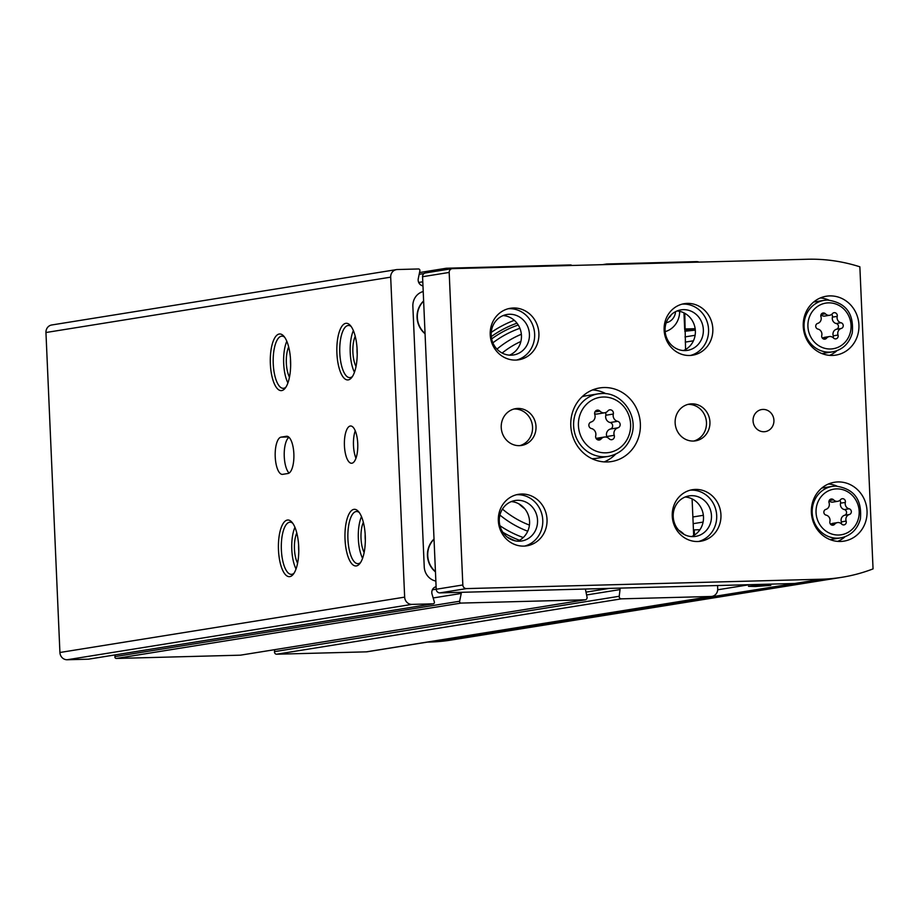 <?xml version="1.0" encoding="UTF-8"?>
<svg xmlns="http://www.w3.org/2000/svg" width="919" height="919" viewBox="0 0 919 919"><rect width="100%" height="100%" fill="white"/><g stroke="black" fill="none" stroke-linecap="round" stroke-linejoin="round"><path stroke-width="1.38" d="M694.465 535.053L694.247 529.872L693.443 529.999L692.087 498.891M693.684 535.524L693.443 529.999M514.295 320.317A119.665 111.567 80.9 0 0 491.228 332.414M336.905 353.229A28.328 10.166 -91.5 0 0 351.621 377.652A28.328 10.166 -91.5 0 0 357.192 351.345A28.328 10.166 -91.5 0 0 350.242 325.36A28.328 10.166 -91.5 0 0 336.905 353.229M270.358 363.924A28.328 10.166 -91.5 0 0 285.074 388.335A28.328 10.166 -91.5 0 0 290.634 362.029A28.328 10.166 -91.5 0 0 283.695 336.044A28.328 10.166 -91.5 0 0 270.358 363.924M278.48 549.953A28.328 10.166 -91.5 0 0 293.195 574.375A28.328 10.166 -91.5 0 0 298.755 548.057A28.328 10.166 -91.5 0 0 291.817 522.084A28.328 10.166 -91.5 0 0 278.48 549.953M345.027 539.269A28.328 10.166 -91.5 0 0 359.743 563.68A28.328 10.166 -91.5 0 0 365.314 537.374A28.328 10.166 -91.5 0 0 358.364 511.389A28.328 10.166 -91.5 0 0 345.027 539.269M422.97 285.889A5.962 5.56 80.9 0 1 418.283 278.606L419.891 270.806A1.493 1.39 80.9 0 0 418.467 268.968L397.318 269.531A7.455 6.95 80.9 0 0 396.468 269.612L51.728 324.981A7.455 6.95 80.9 0 0 45.95 332.517L59.919 652.49A7.455 6.95 80.9 0 0 67.202 659.75L88.35 659.187A1.493 1.39 80.9 0 0 88.683 659.141M396.468 269.612A7.455 6.95 80.9 0 0 390.69 277.159L404.659 597.132A7.455 6.95 80.9 0 0 411.942 604.38L433.079 603.829A1.493 1.39 80.9 0 0 434.342 601.922L432.068 594.225A5.962 5.56 80.9 0 1 436.1 586.713L435.755 586.804M351.897 463.222A18.644 6.686 88.5 0 1 351.575 463.256A18.644 6.686 88.5 0 1 344.395 444.796A18.644 6.686 88.5 0 1 350.598 425.991A18.644 6.686 88.5 0 1 357.755 444.003A18.644 6.686 88.5 0 1 351.897 463.222M282.684 474.342A18.644 6.686 88.5 0 1 282.363 474.376A18.644 6.686 88.5 0 1 275.206 456.364A18.644 6.686 88.5 0 1 281.065 437.134L286.383 436.284A18.644 6.686 88.5 0 1 286.705 436.249A18.644 6.686 88.5 0 1 293.873 454.262A18.644 6.686 88.5 0 1 288.015 473.492L282.684 474.342M699.118 262.11A7.455 6.95 80.9 0 0 696.464 261.628L606.77 263.994A2.24 2.091 80.9 0 0 605.414 264.592M571.894 265.476A2.24 2.091 80.9 0 0 570.492 264.948L446.439 268.233A1.493 1.39 80.9 0 0 445.118 269.784M585.828 589.022A2.24 2.091 80.9 0 0 585.667 590.492L587.046 597.132A2.24 2.091 80.9 0 1 585.116 599.808L461.062 603.082A1.493 1.39 80.9 0 1 459.638 601.244L461.235 593.444A5.962 5.56 80.9 0 0 461.361 592.307M115.254 654.879L114.898 656.614A1.493 1.39 80.9 0 0 116.322 658.452L240.376 655.178A2.24 2.091 80.9 0 0 240.881 655.086M717.567 585.529L717.716 588.849A7.455 6.95 80.9 0 1 711.076 596.477L621.393 598.843A2.24 2.091 80.9 0 1 619.222 596.282L620.026 589.584A2.24 2.091 80.9 0 0 619.728 588.126M274.724 649.676L274.482 651.651A2.24 2.091 80.9 0 0 276.653 654.213L366.336 651.847A7.455 6.95 80.9 0 0 367.198 651.766L711.938 596.397M694.247 529.872L699.922 529.723M423.211 291.53A14.911 13.9 80.9 0 0 412.861 306.372L424.233 566.816A14.911 13.9 80.9 0 0 435.859 581.072M685.563 349.496L684.781 313.299M685.471 328.956L695.155 328.703M355.975 458.225A18.644 6.686 88.5 0 1 355.251 430.781M289.083 473.067A18.644 6.686 88.5 0 1 284.212 454.388A18.644 6.686 88.5 0 1 289.025 437.318M684.666 329.094L683.966 312.862M425.06 333.758A21.252 19.816 -99.1 0 1 423.625 300.938M435.457 571.882A21.252 19.816 -99.1 0 1 434.021 539.051M678.796 530.309A21.252 19.816 -99.1 0 1 684.127 534.444M435.445 571.607A21.252 19.816 -99.1 0 1 434.032 539.258M425.049 333.482A21.252 19.816 -99.1 0 1 423.636 301.133M671.341 314.666A8.949 8.34 -99.1 0 1 668.584 317.928M675.557 311.667A12.51 11.66 -99.1 0 1 666.218 322.718M679.646 311.346A22.366 22.366 0 0 1 678.142 319.559A21.252 19.816 -99.1 0 1 665.149 331.633M527.736 531.216A105.225 98.103 -99.1 0 1 499.913 515.054M496.972 349.117A105.225 98.103 -99.1 0 1 521.349 334.263M529.424 525.094A98.792 92.107 -99.1 0 1 502.44 509.092M502.153 353.045A98.792 92.107 -99.1 0 1 520.878 341.466M685.011 336.905L695.109 335.274M685.241 342.109L693.431 340.8M692.88 516.983L703.357 515.295M693.167 523.669L703.092 522.084M365.176 534.421A15.416 5.525 -91.5 0 0 365.176 538.109A15.416 5.525 -91.5 0 0 365.337 540.315M363.35 522.325A18.644 6.686 -91.5 0 0 361.018 538.373A18.644 6.686 -91.5 0 0 364.142 552.503M361.489 516.627A26.1 9.362 -91.5 0 0 358.353 538.81A26.1 9.362 -91.5 0 0 362.58 558.281M359.283 512.538A26.1 9.362 -91.5 0 0 356.549 511.492A26.1 9.362 -91.5 0 0 347.922 539.085A26.1 9.362 -91.5 0 0 357.928 563.669A26.1 9.362 -91.5 0 0 360.604 562.485M298.629 545.116A15.416 5.525 -91.5 0 0 298.629 548.804A15.416 5.525 -91.5 0 0 298.778 551.009M296.803 533.009A18.644 6.686 -91.5 0 0 294.459 549.068A18.644 6.686 -91.5 0 0 297.595 563.186M294.93 527.311A26.1 9.362 -91.5 0 0 291.805 549.493A26.1 9.362 -91.5 0 0 296.033 568.976M292.736 523.233A26.1 9.362 -91.5 0 0 289.99 522.187A26.1 9.362 -91.5 0 0 281.363 549.769A26.1 9.362 -91.5 0 0 291.369 574.364A26.1 9.362 -91.5 0 0 294.057 573.169M290.507 359.076A15.416 5.525 -91.5 0 0 290.507 362.775A15.416 5.525 -91.5 0 0 290.657 364.981M288.681 346.98A18.644 6.686 -91.5 0 0 286.337 363.039A18.644 6.686 -91.5 0 0 289.474 377.158M286.808 341.282A26.1 9.362 -91.5 0 0 283.684 363.464A26.1 9.362 -91.5 0 0 287.911 382.947M284.614 337.204A26.1 9.362 -91.5 0 0 281.869 336.159A26.1 9.362 -91.5 0 0 273.242 363.74A26.1 9.362 -91.5 0 0 283.247 388.323A26.1 9.362 -91.5 0 0 285.935 387.14M357.054 348.393A15.416 5.525 -91.5 0 0 357.054 352.08A15.416 5.525 -91.5 0 0 357.215 354.286M355.228 336.285A18.644 6.686 -91.5 0 0 352.896 352.345A18.644 6.686 -91.5 0 0 356.021 366.474M353.367 330.599A26.1 9.362 -91.5 0 0 350.231 352.77A26.1 9.362 -91.5 0 0 354.458 372.252M351.161 326.509A26.1 9.362 -91.5 0 0 348.427 325.464A26.1 9.362 -91.5 0 0 339.8 353.045A26.1 9.362 -91.5 0 0 349.806 377.64A26.1 9.362 -91.5 0 0 352.482 376.445M613.306 414.044A5.87 5.48 80.9 0 0 617.614 421.316A3.354 3.125 80.9 0 1 617.901 427.829A5.87 5.48 80.9 0 0 614.237 435.319A3.354 3.125 80.9 0 1 609.102 438.719A5.87 5.48 80.9 0 0 601.141 438.926A3.354 3.125 80.9 0 1 595.719 435.813A5.87 5.48 80.9 0 0 591.411 428.53A3.354 3.125 80.9 0 1 591.124 422.016A5.87 5.48 80.9 0 0 594.788 414.526A3.354 3.125 80.9 0 1 599.923 411.126A5.87 5.48 80.9 0 0 607.896 410.919A3.354 3.125 80.9 0 1 613.306 414.044L605.805 415.25A3.354 3.125 80.9 0 0 605.403 412.62M845.331 502.406A5.158 4.802 80.9 0 0 849.11 508.793A2.941 2.746 80.9 0 1 849.363 514.502A5.158 4.802 80.9 0 0 846.146 521.084A2.941 2.746 80.9 0 1 841.643 524.06A5.158 4.802 80.9 0 0 834.647 524.244A2.941 2.746 80.9 0 1 829.891 521.51A5.158 4.802 80.9 0 0 826.112 515.122A2.941 2.746 80.9 0 1 825.859 509.402A5.158 4.802 80.9 0 0 829.076 502.831A2.941 2.746 80.9 0 1 833.579 499.844A5.158 4.802 80.9 0 0 840.575 499.66A2.941 2.746 80.9 0 1 845.331 502.406L840.54 503.175A2.941 2.746 80.9 0 0 839.84 500.384M837.209 316.366A5.158 4.802 80.9 0 0 840.988 322.753A2.941 2.746 80.9 0 1 841.241 328.474A5.158 4.802 80.9 0 0 838.025 335.044A2.941 2.746 80.9 0 1 833.522 338.031A5.158 4.802 80.9 0 0 826.526 338.215A2.941 2.746 80.9 0 1 821.77 335.481A5.158 4.802 80.9 0 0 817.99 329.094A2.941 2.746 80.9 0 1 817.738 323.373A5.158 4.802 80.9 0 0 820.954 316.802A2.941 2.746 80.9 0 1 825.457 313.816A5.158 4.802 80.9 0 0 832.453 313.632A2.941 2.746 80.9 0 1 837.209 316.366L832.419 317.135A2.941 2.746 80.9 0 0 831.718 314.355M695.315 330.151L684.77 331.254M427.358 642.105L430.207 642.025A178.941 166.833 80.9 0 0 450.781 640.106L814.808 581.647M430.207 642.025L794.648 583.496A178.941 166.833 80.9 0 0 815.222 581.578A178.941 166.833 80.9 0 1 794.648 583.496L439.856 592.881A3.733 3.481 80.9 0 1 436.215 589.251L422.568 276.711A3.733 3.481 80.9 0 1 425.876 272.909M717.693 589.791L749.422 584.691M859.862 266.809A178.941 166.833 80.9 0 0 807.296 259.25L452.504 268.624A3.733 3.481 80.9 0 0 449.184 272.438L462.831 584.966A3.733 3.481 80.9 0 0 466.473 588.597L821.264 579.223A178.941 166.833 80.9 0 0 841.838 577.304A178.941 166.833 80.9 0 0 873.05 568.895L859.862 266.809M837.91 481.935A29.822 27.8 -99.1 0 1 866.904 509.126A29.822 27.8 -99.1 0 1 843.941 541.142A29.822 27.8 -99.1 0 1 811.753 516.11A29.822 27.8 -99.1 0 1 834.486 482.257A29.822 27.8 -99.1 0 1 837.91 481.935M829.788 295.907A29.822 27.8 -99.1 0 1 858.783 323.086A29.822 27.8 -99.1 0 1 835.819 355.113A29.822 27.8 -99.1 0 1 803.631 330.082A29.822 27.8 -99.1 0 1 826.365 296.217A29.822 27.8 -99.1 0 1 829.788 295.907M519.43 445.658A18.644 17.381 80.9 0 0 521.578 445.451A18.644 17.381 80.9 0 0 535.777 424.291A18.644 17.381 80.9 0 0 515.662 408.645A18.644 17.381 80.9 0 0 501.314 428.668A18.644 17.381 80.9 0 0 519.43 445.658M693.351 441.051A18.644 17.381 80.9 0 0 695.488 440.856A18.644 17.381 80.9 0 0 709.698 419.696A18.644 17.381 80.9 0 0 689.583 404.05A18.644 17.381 80.9 0 0 675.224 424.061A18.644 17.381 80.9 0 0 693.351 441.051M603.955 387.542A37.277 34.761 -99.1 0 1 640.198 421.534A37.277 34.761 -99.1 0 1 611.491 461.556A37.277 34.761 -99.1 0 1 571.262 430.264A37.277 34.761 -99.1 0 1 599.67 387.944A37.277 34.761 -99.1 0 1 603.955 387.542M521.544 494.02A26.1 24.331 -99.1 0 1 546.908 517.811A26.1 24.331 -99.1 0 1 526.817 545.829A26.1 24.331 -99.1 0 1 498.661 523.922A26.1 24.331 -99.1 0 1 518.546 494.307A26.1 24.331 -99.1 0 1 521.544 494.02M687.343 303.396A26.1 24.331 -99.1 0 1 712.707 327.187A26.1 24.331 -99.1 0 1 692.616 355.205A26.1 24.331 -99.1 0 1 664.46 333.298A26.1 24.331 -99.1 0 1 684.333 303.672A26.1 24.331 -99.1 0 1 687.343 303.396M513.422 307.991A26.1 24.331 -99.1 0 1 538.787 331.782A26.1 24.331 -99.1 0 1 518.695 359.8A26.1 24.331 -99.1 0 1 490.539 337.893A26.1 24.331 -99.1 0 1 510.424 308.267A26.1 24.331 -99.1 0 1 513.422 307.991M695.465 489.425A26.1 24.331 -99.1 0 1 720.829 513.216A26.1 24.331 -99.1 0 1 700.737 541.234A26.1 24.331 -99.1 0 1 672.582 519.327A26.1 24.331 -99.1 0 1 692.455 489.701A26.1 24.331 -99.1 0 1 695.465 489.425M763.988 431.735A11.189 10.431 80.9 0 0 765.274 431.62A11.189 10.431 80.9 0 0 773.787 418.926A11.189 10.431 80.9 0 0 761.725 409.541A11.189 10.431 80.9 0 0 753.109 421.545A11.189 10.431 80.9 0 0 763.988 431.735M690.341 490.149A26.1 24.331 -99.1 0 1 691.203 490.114A26.1 24.331 -99.1 0 1 716.429 512.745A26.1 24.331 -99.1 0 1 698.589 541.475M691.444 495.686A20.505 19.115 -99.1 0 1 711.375 514.376A20.505 19.115 -99.1 0 1 695.591 536.397A20.505 19.115 -99.1 0 1 673.466 519.189A20.505 19.115 -99.1 0 1 689.089 495.904A20.505 19.115 -99.1 0 1 691.444 495.686M685.172 497.007A20.505 19.115 -99.1 0 1 703.23 514.399A20.505 19.115 -99.1 0 1 691.525 536.581M508.31 308.715A26.1 24.331 -99.1 0 1 509.16 308.681A26.1 24.331 -99.1 0 1 534.387 331.311A26.1 24.331 -99.1 0 1 516.547 360.041M509.402 314.252A20.505 19.115 -99.1 0 1 529.333 332.954A20.505 19.115 -99.1 0 1 513.549 354.964A20.505 19.115 -99.1 0 1 491.424 337.755A20.505 19.115 -99.1 0 1 507.047 314.482A20.505 19.115 -99.1 0 1 509.402 314.252M503.13 315.573A20.505 19.115 -99.1 0 1 521.188 332.977A20.505 19.115 -99.1 0 1 509.482 355.148M682.22 304.12A26.1 24.331 -99.1 0 1 683.081 304.074A26.1 24.331 -99.1 0 1 708.308 326.716A26.1 24.331 -99.1 0 1 690.468 355.446M683.322 309.657A20.505 19.115 -99.1 0 1 703.253 328.347A20.505 19.115 -99.1 0 1 687.469 350.369A20.505 19.115 -99.1 0 1 665.345 333.149A20.505 19.115 -99.1 0 1 680.968 309.875A20.505 19.115 -99.1 0 1 683.322 309.657M677.05 310.978A20.505 19.115 -99.1 0 1 695.109 328.37A20.505 19.115 -99.1 0 1 683.403 350.553M516.432 494.744A26.1 24.331 -99.1 0 1 517.282 494.709A26.1 24.331 -99.1 0 1 542.509 517.351A26.1 24.331 -99.1 0 1 524.669 546.07M517.523 500.292A20.505 19.115 -99.1 0 1 537.454 518.982A20.505 19.115 -99.1 0 1 521.67 540.992A20.505 19.115 -99.1 0 1 499.545 523.784A20.505 19.115 -99.1 0 1 515.168 500.51A20.505 19.115 -99.1 0 1 517.523 500.292M511.251 501.602A20.505 19.115 -99.1 0 1 529.31 519.005A20.505 19.115 -99.1 0 1 517.604 541.176M592.606 389.92A37.277 34.761 -99.1 0 1 605.931 393.688M615.638 454.135A37.277 34.761 -99.1 0 1 604.174 461.901M608.206 456.421C620.21 453.952 628.102 446.6 631.893 434.354C637.947 414.756 621.474 392.218 601.865 393.504L598.154 393.849A31.683 29.546 -99.1 0 0 574.019 429.816A31.683 29.546 -99.1 0 0 608.206 456.421L596.224 458.351A31.683 29.546 -99.1 0 1 591.997 458.696M582.049 396.767A31.683 29.546 -99.1 0 1 586.173 395.779L598.154 393.849A31.683 29.546 -99.1 0 1 601.796 393.516M693.742 441.04A18.644 17.381 80.9 0 0 706.24 420.259A18.644 17.381 80.9 0 0 687.871 404.417M519.832 445.635A18.644 17.381 80.9 0 0 532.319 424.854A18.644 17.381 80.9 0 0 513.951 409.024M755.659 586.494L770.823 585.357L759.622 585.346L748.48 586.333L755.659 586.494M820.357 297.951A29.822 27.8 -99.1 0 1 828.766 300.053M836.899 350.725A29.822 27.8 -99.1 0 1 829.581 355.354M832.568 351.862C842.746 349.737 849.317 343.419 852.269 332.908C854.061 313.425 845.756 302.477 827.341 300.042L824.286 300.329A26.1 24.331 -99.1 0 0 804.401 329.955A26.1 24.331 -99.1 0 0 832.568 351.862L822.976 353.401A26.1 24.331 -99.1 0 1 821.885 353.551M813.625 302.075A26.1 24.331 -99.1 0 1 814.705 301.869L824.286 300.329A26.1 24.331 -99.1 0 1 827.295 300.053M828.479 483.98A29.822 27.8 -99.1 0 1 836.887 486.082M845.02 536.753A29.822 27.8 -99.1 0 1 837.703 541.383M840.69 537.891C850.868 535.766 857.438 529.447 860.391 518.936C862.183 499.454 853.877 488.506 835.463 486.082L832.407 486.358A26.1 24.331 -99.1 0 0 812.522 515.984A26.1 24.331 -99.1 0 0 840.69 537.891L831.109 539.43A26.1 24.331 -99.1 0 1 830.006 539.579M821.747 488.104A26.1 24.331 -99.1 0 1 822.827 487.897L832.407 486.358A26.1 24.331 -99.1 0 1 835.417 486.082M820.954 314.861A5.158 4.802 80.9 0 0 824.825 316.056L829.627 315.286M832.419 317.135A5.158 4.802 80.9 0 0 836.198 323.522L840.988 322.753M833.234 337.755A2.941 2.746 80.9 0 0 833.234 335.814A5.158 4.802 80.9 0 1 836.451 329.243A2.941 2.746 80.9 0 0 836.198 323.522M829.363 336.561L824.573 337.33A5.158 4.802 80.9 0 0 822.471 338.261M829.076 500.889A5.158 4.802 80.9 0 0 832.947 502.084L837.749 501.314M840.54 503.175A5.158 4.802 80.9 0 0 844.32 509.563L849.11 508.793M841.356 523.784A2.941 2.746 80.9 0 0 841.356 521.854A5.158 4.802 80.9 0 1 844.572 515.272A2.941 2.746 80.9 0 0 844.32 509.563M837.485 522.601L832.694 523.37A5.158 4.802 80.9 0 0 830.592 524.289M594.627 413.78A5.87 5.48 80.9 0 0 597.155 414.009L604.656 412.803M605.805 415.25A5.87 5.48 80.9 0 0 610.113 422.522L617.614 421.316M606.885 437.272A3.354 3.125 80.9 0 0 606.735 436.525A5.87 5.48 80.9 0 1 610.388 429.035A3.354 3.125 80.9 0 0 610.113 422.522M604.369 437.042L596.856 438.248A5.87 5.48 80.9 0 0 596.121 438.432M524.829 508.873A98.792 92.107 -99.1 0 1 518.775 503.807M404.659 597.132L59.919 652.49M390.69 277.159L45.95 332.517M446.094 268.291L419.535 272.552L446.266 268.245M424.038 273.54L419.167 274.322M422.786 281.8L418.708 282.455M411.942 604.38L67.202 659.75M433.079 603.829L88.35 659.187M436.203 589.205L432.367 589.814M461.235 593.444L433.171 597.959M459.638 601.244L114.898 656.614M461.062 603.082L116.322 658.452M585.116 599.808L240.376 655.178M609.297 588.401L586 592.135M620.026 589.584L586.598 594.961M619.222 596.282L274.482 651.651M621.393 598.843L276.653 654.213M711.076 596.477L366.336 651.847M288.589 436.939L281.065 437.134M287.027 436.261L286.383 436.284M523.267 537.535A110.303 102.836 -99.1 0 1 499.947 525.714M492.883 342.821A110.303 102.836 -99.1 0 1 519.89 328.301M519.488 540.28A113.807 106.11 -99.1 0 1 502.819 532.262M491.642 338.916A113.807 106.11 -99.1 0 1 518.236 325.004M515.306 540.866A115.932 108.086 -99.1 0 1 507.196 537.075M491.274 336.595A115.932 108.086 -99.1 0 1 516.983 323.189M684.712 329.91L695.269 329.622L684.712 329.91M603.289 397.019A27.961 26.065 -99.1 0 1 627.711 438.283A27.961 26.065 -99.1 0 1 582.531 439.477A27.961 26.065 -99.1 0 1 603.289 397.019M836.612 488.885A23.113 21.551 -99.1 0 1 856.795 522.991A23.113 21.551 -99.1 0 1 819.438 523.979A23.113 21.551 -99.1 0 1 836.612 488.885M828.49 302.856A23.113 21.551 -99.1 0 1 848.674 336.963A23.113 21.551 -99.1 0 1 811.316 337.951A23.113 21.551 -99.1 0 1 828.49 302.856M449.184 272.438L422.568 276.711M462.831 584.966L436.215 589.251M466.473 588.597L439.856 592.881M821.264 579.223L794.648 583.496M821.092 314.516L825.457 313.816M836.451 329.243L841.241 328.474M833.234 335.814L838.025 335.044M823.079 338.766L826.526 338.215M829.214 500.545L833.579 499.844M844.572 515.272L849.363 514.502M841.356 521.854L846.146 521.084M831.201 524.806L834.647 524.244M594.938 411.93L599.923 411.126M610.388 429.035L617.901 427.829M606.735 436.525L614.237 435.319M597.201 439.558L601.141 438.926M606.517 264.017L602.496 264.661M433.251 603.806L88.523 659.176M585.369 599.785L240.629 655.144M452.068 268.67L425.451 272.943M841.838 577.304L815.222 581.578"/></g></svg>
